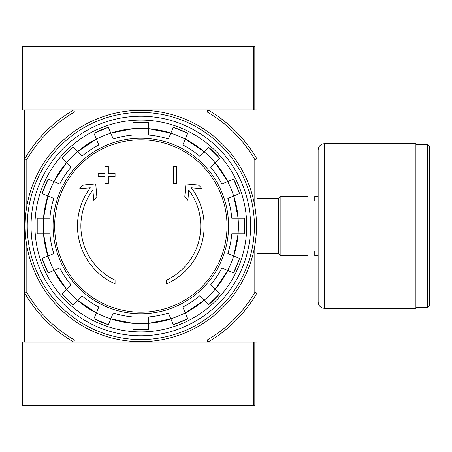 <?xml version="1.0" encoding="UTF-8"?>
<svg xmlns="http://www.w3.org/2000/svg" width="452" height="452" viewBox="0 0 452 452"><rect width="100%" height="100%" fill="white"/><g stroke="black" fill="none" stroke-linecap="round" stroke-linejoin="round"><path stroke-width="0.68" d="M160.517 112.006L207.248 112.006L207.818 109.892A134.052 134.052 0 0 1 256.928 159.002L256.928 109.892L24.713 109.892L24.713 342.107L73.817 342.107A134.052 134.052 0 0 1 24.713 292.998L26.821 292.433L26.821 245.696M115.062 283.856A63.331 63.331 0 0 1 90.287 187.829L79.705 188.755L82.835 185.088L95.734 183.958L96.847 196.637L93.767 200.242L92.875 190.004A59.952 59.952 0 0 0 115.062 280.138L115.062 283.856M166.573 280.138L166.573 283.856A63.331 63.331 0 0 0 191.354 187.829L201.931 188.755L198.801 185.088L185.902 183.958L184.795 196.637L187.868 200.242L188.761 190.004A59.952 59.952 0 0 1 166.573 280.138M173.331 183.359L176.709 183.359L176.709 166.466L173.331 166.466L173.331 183.359M104.932 176.602L104.932 183.359L108.31 183.359L108.31 176.602L115.062 176.602L115.062 173.223L108.31 173.223L108.31 166.466L104.932 166.466L104.932 173.223L98.174 173.223L98.174 176.602L104.932 176.602M42.104 193.569A103.903 103.903 0 0 1 48.081 179.133L42.104 193.563L53.794 198.405A91.298 91.298 0 0 0 49.856 218.192L37.211 218.192L37.205 233.808A103.903 103.903 0 0 1 37.211 218.192M37.211 233.808L49.856 233.808A91.298 91.298 0 0 0 53.794 253.595L42.104 258.431A103.903 103.903 0 0 0 48.081 272.867L42.104 258.437M48.081 272.867L59.771 268.025A91.298 91.298 0 0 0 70.975 284.8L62.031 293.743L73.077 304.789A103.903 103.903 0 0 1 62.031 293.743M73.077 304.789L82.021 295.845L77.529 300.337L96.361 312.92A97.632 97.632 0 0 1 77.529 300.337M82.021 295.845A91.298 91.298 0 0 0 98.79 307.049L93.954 318.733L108.384 324.717A103.903 103.903 0 0 1 93.954 318.733M108.384 324.711L113.226 313.027A91.298 91.298 0 0 0 133.007 316.965L133.007 329.61L148.629 329.615A103.903 103.903 0 0 1 133.007 329.61M148.629 329.61L148.629 316.965A91.298 91.298 0 0 0 168.415 313.027L173.252 324.711L187.687 318.739A103.903 103.903 0 0 1 173.252 324.711M187.687 318.733L182.845 307.049A91.298 91.298 0 0 0 199.614 295.845L208.558 304.789L219.61 293.743A103.903 103.903 0 0 1 208.558 304.789M219.604 293.743L210.66 284.8L215.158 289.291L227.74 270.46A97.632 97.632 0 0 1 215.158 289.291M210.66 284.8A91.298 91.298 0 0 0 221.87 268.025L233.554 272.867L239.532 258.437A103.903 103.903 0 0 1 233.554 272.867M239.532 258.431L227.848 253.595A91.298 91.298 0 0 0 231.78 233.808L244.43 233.808L244.43 218.192A103.903 103.903 0 0 1 244.43 233.808M244.43 218.192L231.78 218.192A91.298 91.298 0 0 0 227.848 198.405L239.532 193.569L233.554 179.133A103.903 103.903 0 0 1 239.532 193.569M233.554 179.133L221.87 183.975A91.298 91.298 0 0 0 210.66 167.2L219.604 158.256L208.558 147.211A103.903 103.903 0 0 1 219.604 158.256M208.558 147.211L199.614 156.155L204.106 151.663L185.275 139.08A97.632 97.632 0 0 1 204.106 151.663M199.614 156.155A91.298 91.298 0 0 0 182.845 144.951L187.687 133.267L173.252 127.283A103.903 103.903 0 0 1 187.687 133.267M173.252 127.289L168.415 138.973A91.298 91.298 0 0 0 148.629 135.035L148.629 122.39A103.903 103.903 0 0 0 133.007 122.39L148.629 122.385M133.007 122.39L133.007 135.035A91.298 91.298 0 0 0 113.226 138.973L108.384 127.289L93.954 133.261A103.903 103.903 0 0 1 108.384 127.289M93.954 133.267L98.79 144.951A91.298 91.298 0 0 0 82.021 156.155L73.077 147.211L62.031 158.256A103.903 103.903 0 0 1 73.077 147.211M62.031 158.256L70.975 167.2L66.484 162.709L53.901 181.54A97.632 97.632 0 0 1 66.484 162.709M70.975 167.2A91.298 91.298 0 0 0 59.771 183.975L48.081 179.133M254.815 342.107L254.815 405.438L253.549 405.438L253.549 342.107L207.818 342.107L256.928 342.107L256.928 292.998A134.052 134.052 0 0 1 207.818 342.107L22.6 342.107L22.6 405.438L23.866 405.438L23.866 342.107M207.248 112.006A131.939 131.939 0 0 1 254.815 159.567L256.928 159.002L256.928 292.998L254.815 292.433A131.939 131.939 0 0 1 207.248 339.994L160.517 339.994M121.125 339.994L74.388 339.994L73.817 342.107M207.818 342.107L207.248 339.994M26.821 206.304L26.821 159.567L24.713 159.002A134.052 134.052 0 0 1 73.817 109.892L74.388 112.006L121.125 112.006M74.388 339.994A131.939 131.939 0 0 1 26.821 292.433M254.815 159.567L254.815 206.304M254.815 245.696L254.815 292.433M26.821 159.567A131.939 131.939 0 0 1 74.388 112.006M31.047 226A109.774 109.774 0 0 1 195.705 130.933A109.774 109.774 0 0 1 195.705 321.067A109.774 109.774 0 0 1 31.047 226M34.928 226A105.892 105.892 0 0 1 193.767 134.295A105.892 105.892 0 0 1 193.767 317.705A105.892 105.892 0 0 1 34.928 226M318.146 255.555L314.767 255.555L314.767 251.12L308.015 251.12L308.015 255.555L280.15 255.555L280.15 196.445L308.015 196.445L308.015 200.88L314.767 200.88L314.767 196.445L318.146 196.445M256.928 198.225L278.46 198.225L278.46 253.775L280.15 255.465M280.15 196.535L278.46 198.225M429.4 145.99L429.4 306.01L427.711 307.699L427.711 144.301L429.4 145.99M415.891 144.301L427.711 144.301M415.891 143.668L415.891 308.332L324.479 308.332C320.632 307.959 318.524 305.846 318.146 301.998L318.146 150.002C318.524 146.154 320.632 144.047 324.479 143.668L415.891 143.668M23.866 46.562L22.6 46.562L22.6 109.892L23.866 109.892L23.866 46.562L254.815 46.562L254.815 109.892M253.549 46.562L253.549 109.892L207.818 109.892M73.817 109.892L23.866 109.892M253.549 405.438L23.866 405.438M27.244 226A113.576 113.576 0 0 1 197.609 127.639A113.576 113.576 0 0 1 197.609 324.361A113.576 113.576 0 0 1 27.244 226M25.131 226A115.684 115.684 0 0 1 198.66 125.814A115.684 115.684 0 0 1 198.66 326.186A115.684 115.684 0 0 1 25.131 226M140.821 139.815A86.185 86.185 0 0 1 227.006 226A86.185 86.185 0 0 1 140.821 312.185A86.185 86.185 0 0 1 54.63 226A86.185 86.185 0 0 1 140.821 139.815M53.065 226A87.756 87.756 0 0 1 184.698 150.002A87.756 87.756 0 0 1 184.698 301.998A87.756 87.756 0 0 1 53.065 226M47.974 195.998A97.575 97.575 0 0 1 53.952 181.563M43.556 233.808A97.575 97.575 0 0 1 43.556 218.192M53.952 270.437A97.575 97.575 0 0 1 47.974 256.001M77.569 300.297A97.575 97.575 0 0 1 66.523 289.252M110.813 318.846A97.575 97.575 0 0 1 96.383 312.869M148.629 323.259A97.575 97.575 0 0 1 133.007 323.259M185.258 312.869A97.575 97.575 0 0 1 170.822 318.846M215.118 289.252A97.575 97.575 0 0 1 204.067 300.297M233.667 256.001A97.575 97.575 0 0 1 227.689 270.437M238.08 218.192A97.575 97.575 0 0 1 238.08 233.808M227.689 181.563A97.575 97.575 0 0 1 233.667 195.998M204.067 151.702A97.575 97.575 0 0 1 215.118 162.748M170.822 133.154A97.575 97.575 0 0 1 185.258 139.131M133.007 128.741A97.575 97.575 0 0 1 148.629 128.741M96.383 139.131A97.575 97.575 0 0 1 110.813 133.154M66.523 162.748A97.575 97.575 0 0 1 77.569 151.702M133.007 323.316A97.632 97.632 0 0 1 110.796 318.897L133.007 323.316M170.845 318.897A97.632 97.632 0 0 1 148.629 323.316L170.845 318.897M204.106 300.337A97.632 97.632 0 0 1 185.275 312.92L204.112 300.337M238.136 233.808A97.632 97.632 0 0 1 233.718 256.024L238.136 233.808M233.718 195.976A97.632 97.632 0 0 1 238.136 218.192L233.718 195.976M215.158 162.709A97.632 97.632 0 0 1 227.74 181.54L215.158 162.709M110.796 133.103A97.632 97.632 0 0 1 133.007 128.684L110.791 133.103M77.529 151.663A97.632 97.632 0 0 1 96.361 139.08L77.529 151.663M43.505 218.192A97.632 97.632 0 0 1 47.923 195.976L43.499 218.192M47.923 256.024A97.632 97.632 0 0 1 43.505 233.808L47.918 256.024M66.484 289.291A97.632 97.632 0 0 1 53.901 270.46L66.484 289.291M148.629 128.684A97.632 97.632 0 0 1 170.845 133.103L148.629 128.684M324.479 143.668L324.479 308.332M256.928 253.775L278.46 253.775M415.891 307.699L427.711 307.699"/></g></svg>
